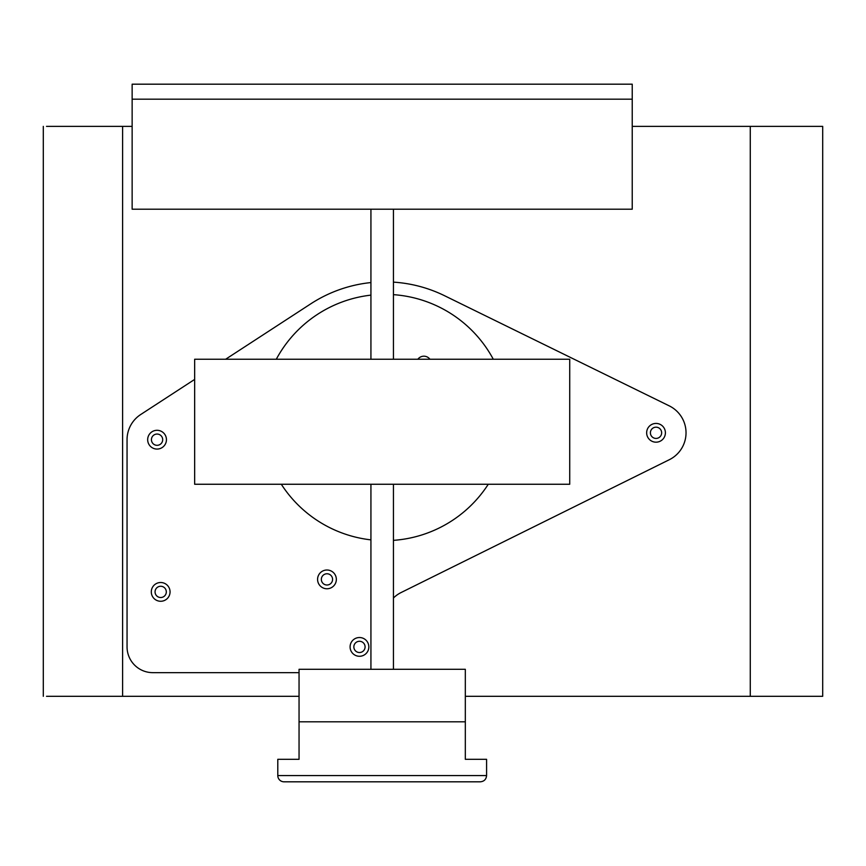 <?xml version="1.0" encoding="UTF-8"?>
<svg xmlns="http://www.w3.org/2000/svg" width="866" height="866" viewBox="0 0 866 866"><rect width="100%" height="100%" fill="white"/><g stroke="black" fill="none" stroke-linecap="round" stroke-linejoin="round"><path stroke-width="1.3" d="M632.234 126.371L822.7 126.371L750.27 126.371L750.27 696.307L822.7 696.307L822.7 126.371M105.587 696.307L46.515 696.307L122.604 696.307L122.604 126.371L46.515 126.371L105.587 126.371M132.141 126.371L122.604 126.371M122.604 696.307L299.051 696.307M465.323 696.307L750.27 696.307M132.141 99.189L132.141 84.186L632.234 84.186L632.234 209.204L132.141 209.204L132.141 99.189L632.234 99.189M284.037 781.814L480.327 781.814C484.126 781.446 486.205 779.357 486.584 775.568L277.791 775.568A6.246 6.246 0 0 0 284.037 781.814M299.051 721.8L299.051 669.299L465.323 669.299L465.323 721.8L299.051 721.8L299.051 759.309L277.791 759.309L277.791 775.568M486.584 775.568L486.584 759.309L465.323 759.309L465.323 721.8M370.929 209.204L370.929 359.238M370.929 484.256L370.929 669.299M194.655 484.256L569.72 484.256L569.72 359.238L194.655 359.238L194.655 484.256M417.856 359.238A7.502 7.502 0 0 1 429.926 359.238M350.091 646.902A9.374 9.374 0 0 1 364.153 638.783A9.374 9.374 0 0 1 364.153 655.021A9.374 9.374 0 0 1 350.091 646.902M353.848 646.902A5.629 5.629 0 0 0 362.28 651.773A5.629 5.629 0 0 0 362.28 642.031A5.629 5.629 0 0 0 353.848 646.902M317.584 579.386A9.374 9.374 0 0 1 331.656 571.268A9.374 9.374 0 0 1 331.656 587.505A9.374 9.374 0 0 1 317.584 579.386M321.34 579.386A5.629 5.629 0 0 0 329.773 584.258A5.629 5.629 0 0 0 329.773 574.515A5.629 5.629 0 0 0 321.34 579.386M151.301 591.889A9.374 9.374 0 0 1 165.374 583.771A9.374 9.374 0 0 1 165.374 600.008A9.374 9.374 0 0 1 151.301 591.889M155.057 591.889A5.629 5.629 0 0 0 163.501 596.761A5.629 5.629 0 0 0 163.501 587.018A5.629 5.629 0 0 0 155.057 591.889M646.653 432.805A9.374 9.374 0 0 1 660.715 424.686A9.374 9.374 0 0 1 660.715 440.924A9.374 9.374 0 0 1 646.653 432.805M650.398 432.805A5.629 5.629 0 0 0 658.842 437.676A5.629 5.629 0 0 0 658.842 427.934A5.629 5.629 0 0 0 650.398 432.805M147.675 439.679A9.374 9.374 0 0 1 161.747 431.56A9.374 9.374 0 0 1 161.747 447.809A9.374 9.374 0 0 1 147.675 439.679M151.431 439.679A5.629 5.629 0 0 0 159.874 444.561A5.629 5.629 0 0 0 159.874 434.808A5.629 5.629 0 0 0 151.431 439.679M281.309 484.256A123.145 123.145 0 0 0 370.929 539.864M393.435 540.352A123.145 123.145 0 0 0 488.272 484.256M493.284 359.238A123.145 123.145 0 0 0 393.435 294.656M370.929 295.133A123.145 123.145 0 0 0 276.297 359.238M370.929 282.565A135.648 135.648 0 0 0 310.797 303.814L225.647 359.238M194.655 379.416L140.693 414.533A30.007 30.007 0 0 0 127.053 439.679L127.053 646.902A25.764 25.764 0 0 0 152.806 672.655L299.051 672.655M393.435 598.005A30.007 30.007 0 0 1 401.164 592.506L669.342 459.694A30.007 30.007 0 0 0 669.234 405.862L444.507 295.696A135.648 135.648 0 0 0 393.435 282.132M43.3 126.371L43.3 696.307M393.435 669.299L393.435 484.256M393.435 359.238L393.435 209.204"/></g></svg>
